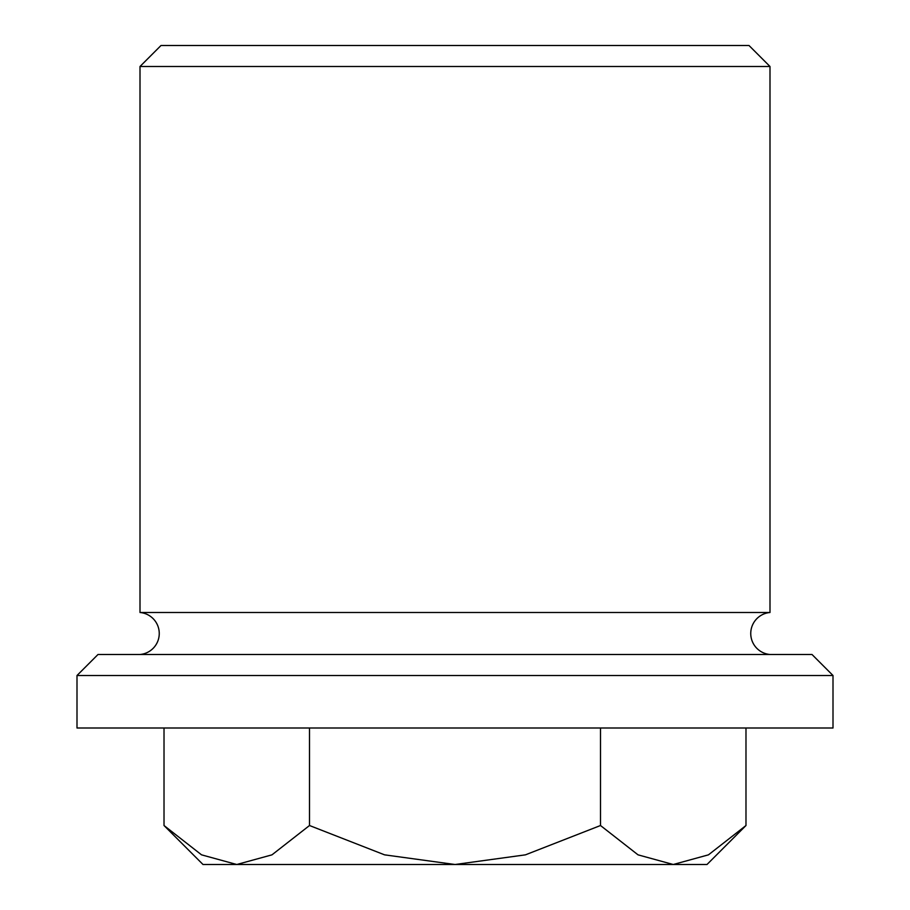 <?xml version="1.0" encoding="UTF-8"?>
<svg xmlns="http://www.w3.org/2000/svg" width="910" height="910" viewBox="0 0 910 910"><rect width="100%" height="100%" fill="white"/><g stroke="black" fill="none" stroke-linecap="round" stroke-linejoin="round"><path stroke-width="1.36" d="M140.004 654.495A21.078 21.078 0 0 0 140.004 612.498L769.996 612.498A21.078 21.078 0 0 0 769.996 654.495M769.996 66.498L748.998 45.5L161.002 45.5L140.004 66.498L769.996 66.498L769.996 612.498M76.997 675.504L833.003 675.504L833.003 728L76.997 728L76.997 675.504L97.996 654.495L812.004 654.495L833.003 675.504M236.759 864.5L202.998 864.5L164.016 825.518L201.542 854.843L236.759 864.5L271.976 854.843L309.502 825.518L384.566 854.843L455 864.5L236.759 864.5M745.984 825.518L707.002 864.5L455 864.5L525.434 854.843L600.498 825.518L638.024 854.843L673.241 864.5L708.458 854.843L745.984 825.518L745.984 728M600.498 728L600.498 825.518M309.502 728L309.502 825.518M164.016 728L164.016 825.518M140.004 612.498L140.004 66.498"/></g></svg>
